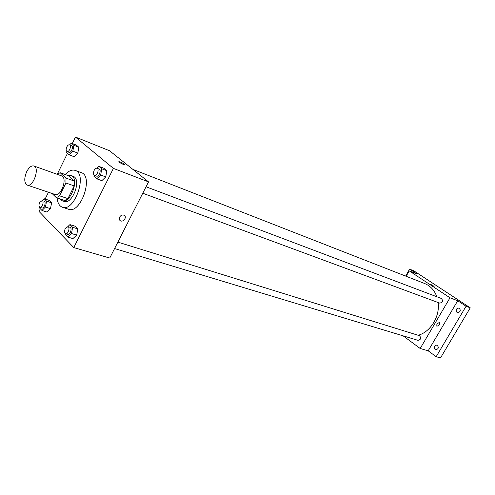 <?xml version="1.0" encoding="UTF-8"?>
<svg xmlns="http://www.w3.org/2000/svg" width="495" height="495" viewBox="0 0 495 495"><rect width="100%" height="100%" fill="white"/><g stroke="black" fill="none" stroke-linecap="round" stroke-linejoin="round"><path stroke-width="0.74" d="M26.662 171.746C28.957 167.378 31.358 165.454 33.864 165.974C40.076 167.632 33.122 187.63 27.225 185.081C24.156 182.946 23.964 178.503 26.662 171.746M33.864 165.974L61.553 175.874C67.877 177.594 61.114 197.06 55.087 194.479L27.225 185.081M51.994 193.434L56.374 197.715L59.61 195.828L65.922 183.008L66.014 178.107L60.124 172.687L57.259 174.339M66.014 178.107L74.269 181.052L68.329 175.645L60.124 172.687M74.269 181.052L74.194 185.922L65.922 183.008M56.374 197.715L64.672 200.494L67.914 198.631L74.194 185.922M59.975 198.922L62.215 200.753C69.647 204.045 79.045 181.288 72.344 176.177L71.039 175.379L67.926 175.496M71.039 175.379L74.38 176.907C81.093 182.024 71.707 204.732 64.27 201.44L62.215 200.753M67.914 198.631L59.61 195.828M65.21 174.518C68.737 170.787 72.066 169.414 75.203 170.404C87.862 173.894 74.498 212.349 62.401 207.238C59.363 206.087 57.606 202.993 57.123 197.969M75.203 170.404L81.248 172.625C93.951 176.14 80.666 214.366 68.52 209.243L62.401 207.238M94.143 175.156L93.939 176.338L96.76 178.794L101.859 180.669L105.775 176.913L106.833 170.707L103.962 168.3L98.895 166.37L96.989 168.226M65.247 233.529L65.105 234.327L67.747 237.049L72.926 238.609L76.694 235.113L77.777 228.888L75.098 226.215L69.944 224.606L67.827 226.599M40.349 208.785L39.043 211.452L73.786 247.574L113.417 168.393L75.432 137.059L72.282 143.5M67.475 153.332L57.21 174.32M48.442 192.239L45.113 199.04M66.868 151.495L66.664 152.633L69.213 154.842L74.182 156.742L77.814 153.097L78.853 147.232L76.267 145.066L71.317 143.117L69.603 144.868M39.736 207.213L39.594 208.011L41.976 210.468L47.019 212.07L50.509 208.661L51.579 202.789L49.154 200.376L44.135 198.718L42.248 200.593M73.786 247.574L109.748 258.05L148.537 181.894L109.537 150.734L75.432 137.059M148.537 181.894L113.417 168.393M118.856 161.71L120.359 162.032C123.36 163.381 124.796 164.297 124.666 164.779C123.626 164.922 117.668 161.63 118.998 161.648L120.359 162.026C122.933 163.158 124.418 164.062 124.808 164.724M119.611 217.132C120.916 215.146 122.469 214.552 124.27 215.337C127.314 217.119 123.1 222.738 120.254 220.696C119.159 219.848 118.949 218.66 119.611 217.132C118.942 218.654 119.159 219.848 120.254 220.696L120.254 220.696C123.1 222.738 127.314 217.119 124.27 215.337M132.858 169.364L424.766 283.567C430.44 285.893 434.462 290.287 436.838 296.759M438.149 302.544C440.08 316.441 430.433 332.096 418.157 335.264M146.056 186.776L441.41 298.485C443.334 300.96 442.747 302.501 439.659 303.101L142.77 193.229M117.866 242.117L419.42 335.66C421.468 337.992 421.004 339.558 418.021 340.35L114.586 248.552M403.109 335.839L420.187 348.486L450.005 297.786L409.247 270.901L406.147 276.284M420.187 348.486L428.175 350.813L436.163 356.697L440.5 357.941L470.25 307.828L466.061 306.238L457.714 300.75L450.005 297.786M470.25 307.828L413.888 270.858L409.606 269.132L405.609 276.074M409.247 270.901L417.087 274.044L409.606 269.132M430.266 284.105L434.127 286.358M428.175 350.813L457.714 300.75M436.881 323.909L439.362 322.449C439.863 324.51 439.016 325.753 436.813 326.174L436.881 323.909L436.813 326.174C439.016 325.753 439.863 324.51 439.356 322.449M456.984 312.444C455.493 309.839 456.198 308.373 459.106 308.026C461.086 310.507 460.511 312.048 457.38 312.642L456.984 312.444M435.068 349.501C433.626 346.989 434.27 345.51 436.986 345.077C439.096 347.416 438.644 348.981 435.625 349.779L435.068 349.501M436.163 356.697L466.061 306.238M41.976 210.468L45.466 207.034L46.542 201.137L44.135 198.718M42.149 200.562L44.173 201.224C46.443 201.781 44.117 208.828 41.951 207.95L39.922 207.3C38.783 206.533 38.69 204.942 39.656 202.523L42.149 200.562C44.414 201.119 42.087 208.172 39.922 207.3M47.019 212.07L50.509 208.661L45.466 207.034M50.509 208.661L51.579 202.789L46.542 201.137M51.579 202.789L49.154 200.376M67.747 237.049L71.515 233.535L72.61 227.285L69.944 224.606M67.902 226.623L69.981 227.267C72.499 227.855 70.148 235.298 67.735 234.376L65.649 233.745C64.35 232.916 64.214 231.208 65.241 228.622L67.902 226.623C70.42 227.205 68.056 234.667 65.649 233.745M72.926 238.609L76.694 235.113L71.515 233.535M76.694 235.113L77.777 228.888L72.61 227.285M77.777 228.888L75.098 226.215M69.213 154.842L72.839 151.173L73.891 145.289L71.317 143.117M69.541 144.843L71.54 145.623C73.823 146.322 71.175 153.351 69.009 152.33L67.011 151.563C65.928 150.796 65.854 149.255 66.8 146.935C67.666 145.313 68.582 144.614 69.541 144.843C71.825 145.542 69.17 152.584 67.011 151.563M74.182 156.742L77.814 153.097L72.839 151.173M77.814 153.097L78.853 147.232L73.891 145.289M78.853 147.232L76.267 145.066M96.76 178.794L100.683 175.013L101.747 168.776L98.895 166.37M97.1 168.263L99.142 169.036C101.685 169.791 98.95 177.21 96.537 176.115L94.483 175.36C93.258 174.525 93.147 172.873 94.149 170.404C95.065 168.733 96.049 168.015 97.1 168.263C99.637 169.018 96.896 176.455 94.483 175.36M101.859 180.669L105.775 176.913L100.683 175.013M105.775 176.913L106.833 170.707L101.747 168.776M106.833 170.707L103.962 168.3"/></g></svg>
